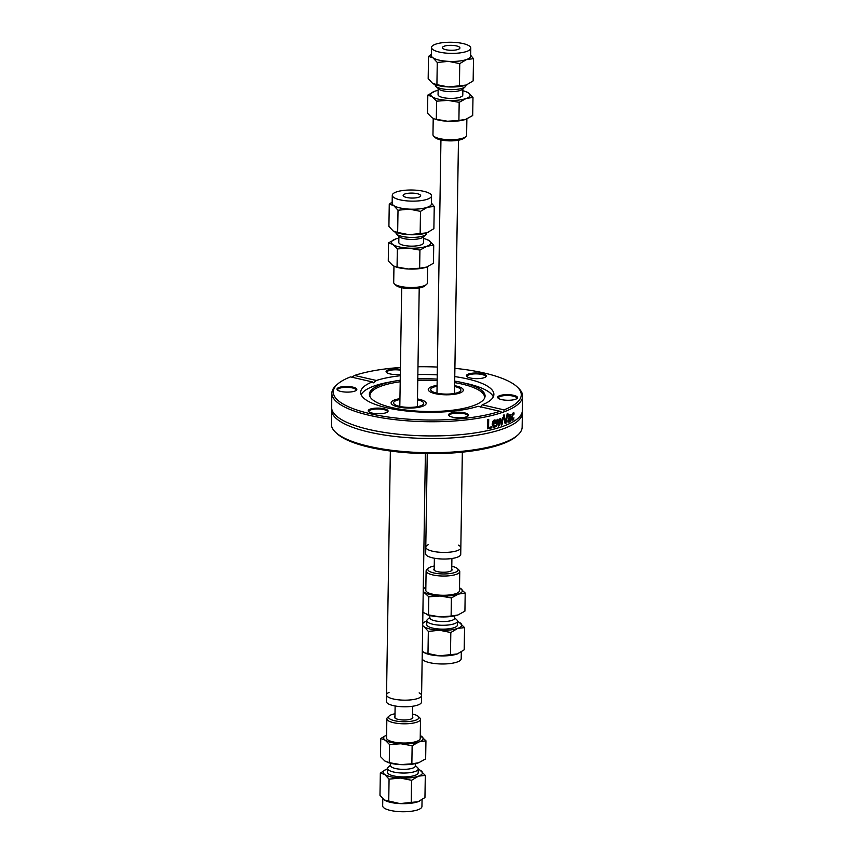 <?xml version="1.0" encoding="UTF-8"?>
<svg xmlns="http://www.w3.org/2000/svg" width="854" height="854" viewBox="0 0 854 854"><rect width="100%" height="100%" fill="white"/><g stroke="black" fill="none" stroke-linecap="round" stroke-linejoin="round"><path stroke-width="1.28" d="M431.846 386.627A17.528 4.964 -179.1 0 1 437.088 385.4A17.528 4.964 0.9 0 0 428.26 389.563A17.528 4.964 -179.1 0 1 431.846 386.627M454.616 385.677A17.528 4.964 -179.1 0 1 463.316 390.118A17.528 4.964 -179.1 0 1 445.713 394.804A17.528 4.964 -179.1 0 1 428.26 389.563A17.528 4.964 0.9 0 0 445.713 394.804A17.528 4.964 0.9 0 0 463.316 390.118A17.528 4.964 0.9 0 0 456.41 386.04A17.528 4.964 0.9 0 0 454.616 385.677M394.697 399.896A17.528 4.964 -179.1 0 1 399.95 398.669A17.528 4.964 0.9 0 0 391.111 402.832A17.528 4.964 -179.1 0 1 394.697 399.896M417.478 398.946A17.528 4.964 -179.1 0 1 426.178 403.387A17.528 4.964 -179.1 0 1 408.564 408.073A17.528 4.964 -179.1 0 1 391.111 402.832A17.528 4.964 0.9 0 0 408.564 408.073A17.528 4.964 0.9 0 0 426.178 403.387A17.528 4.964 0.9 0 0 419.271 399.309A17.528 4.964 0.9 0 0 417.478 398.946M522.36 412.973L522.136 427.171A95.392 27.008 -179.1 0 1 517.759 435.081A95.392 27.008 -179.1 0 1 502.622 443.141A95.392 27.008 -179.1 0 1 409.877 452.022A95.392 27.008 -179.1 0 1 335.505 432.22A95.392 27.008 -179.1 0 1 331.384 424.182L331.608 409.984A95.392 27.008 0.9 0 0 396.277 436.607A95.392 27.008 0.9 0 0 502.846 428.943A95.392 27.008 0.9 0 0 522.36 412.973A95.392 27.008 0.9 0 0 522.264 411.681M335.505 432.22L336.807 433.448A94.004 26.613 0.9 0 0 426.317 453.613A94.004 26.613 0.9 0 0 516.414 436.266L517.759 435.081M331.736 408.692A95.392 27.008 0.9 0 0 331.608 409.984M351.923 377.212L354.549 375.45A94.004 26.613 -179.1 0 1 400.441 367.476M417.98 366.75A94.004 26.613 -179.1 0 1 437.376 367.06M454.894 368.33A94.004 26.613 -179.1 0 1 517.193 386.926A94.004 26.613 -179.1 0 1 503.988 409.867L503.999 411.841A95.392 27.008 0.9 0 0 522.616 396.203A95.392 27.008 0.9 0 0 518.495 388.154L517.193 386.926M503.999 411.841L502.195 412.482L499.974 411.297L478.176 406.28A66.623 18.863 0.9 0 1 404.262 410.753A66.623 18.863 0.9 0 1 360.655 392.328A66.623 18.863 0.9 0 1 372.333 381.909L350.535 376.892A94.004 26.613 -179.1 0 0 337.586 384.108L336.241 385.293A95.392 27.008 0.9 0 0 331.864 393.203A95.392 27.008 0.9 0 0 395.84 419.752A95.392 27.008 0.9 0 0 502.195 412.482L503.102 412.429M503.027 417.585A95.392 27.008 0.9 0 0 503.209 417.521L501.971 424.865A95.392 27.008 -179.1 0 1 501.266 425.111L500.23 420.115L498.992 425.836A95.392 27.008 -179.1 0 1 498.256 426.071L497.113 419.485A95.392 27.008 0.9 0 0 497.967 419.229L498.747 424.353L499.953 418.62A95.392 27.008 0.9 0 0 500.593 418.407L501.629 423.424L502.451 417.777A95.392 27.008 0.9 0 0 503.027 417.585M331.864 393.203L331.64 407.401A95.392 27.008 0.9 0 0 339.903 418.631A95.392 27.008 0.9 0 0 502.889 426.359A95.392 27.008 0.9 0 0 513.788 421.364A95.392 27.008 0.9 0 0 522.392 410.4L522.616 396.203M507.191 413.667A95.392 27.008 0.9 0 0 507.895 413.368L505.92 423.392A95.392 27.008 -179.1 0 1 505.13 423.712L503.316 415.172A95.392 27.008 0.9 0 0 504.138 414.873L505.579 421.972L507.191 413.667M510.329 416.677L510.105 415.749L508.354 416.795A95.392 27.008 -179.1 0 1 508.311 416.816L508.333 415.62L510.575 414.766L510.852 421.171A95.392 27.008 -179.1 0 1 510.254 421.47L510.265 420.734L509.069 422.239L508.258 421.983L507.949 420.542L508.674 418.204L510.329 416.677M510.105 415.749L507.799 416.667M509.486 414.777L510.575 414.766L510.019 414.638L510.297 421.054A94.698 26.816 -179.1 0 1 510.265 421.065M509.71 420.606L508.514 422.111L509.069 422.239L508.258 421.983M491.851 427.822A95.392 27.008 -179.1 0 1 487.538 428.825L487.687 419.56A95.392 27.008 0.9 0 0 488.701 419.335L488.573 427.502A95.392 27.008 0.9 0 0 491.861 426.733L491.851 427.822L491.296 427.694A94.698 26.816 -179.1 0 1 487.549 428.569M494.797 427.213L493.687 427.278L492.214 424.31C492.641 421.428 493.473 419.976 494.701 419.965L496.174 420.328L496.676 423.189A95.392 27.008 -179.1 0 1 493.121 424.16L494.808 426.199L496.516 424.886A95.392 27.008 0.9 0 0 496.558 424.876L495.768 426.754L493.42 427.181M494.701 419.965L496.174 420.328L495.619 420.211L496.131 423.061A94.698 26.816 -179.1 0 1 492.566 424.032L494.252 426.071M493.847 426.135L494.808 426.199M513.617 413.934L512.069 417.104L512.987 419.175L513.905 417.798A95.392 27.008 0.9 0 0 513.937 417.777L512.976 420.189L511.888 419.912L511.482 417.414L513.094 412.92L514.012 412.909L513.991 414.222A95.392 27.008 -179.1 0 1 513.959 414.233L512.507 413.816L511.962 414.5M512.09 419.111L512.987 419.175M513.35 418.834L512.421 420.061L512.976 420.189L511.888 419.912M480.226 407.166L482.19 404.839L503.988 409.867M499.974 411.297A94.004 26.613 -179.1 0 1 382.592 416.154A94.004 26.613 -179.1 0 1 337.586 384.108M511.535 416.474L512.421 419.047M513.051 413.806L512.507 413.816L513.051 413.806M513.446 412.792L513.425 413.88M512.421 420.061L511.322 419.784M513.916 419.09L513.35 418.962M513.5 419.709L512.934 419.57M496.676 423.189L496.131 423.061M493.121 424.16L492.566 424.032M496.537 426.146L494.252 427.085M495.993 425.473L495.993 426.018M495.598 421.214L493.036 421.641L492.577 423.136L493.132 423.264A95.392 27.008 0.9 0 0 495.864 422.538L495.598 421.214L494.082 420.808L493.036 421.641M495.042 421.086L494.082 420.808L495.042 421.086M493.591 421.769L493.132 423.264M500.102 418.567L501.629 423.424M497.466 419.389L498.448 425.719A94.698 26.816 -179.1 0 1 498.202 425.783M500.23 420.115L499.675 419.987L498.843 423.872M502.6 417.734L501.426 424.737A94.698 26.816 -179.1 0 1 501.202 424.812M498.992 425.836L498.448 425.719M501.971 424.865L501.426 424.737M491.306 426.861L491.296 427.694M488.573 427.502L488.008 427.374L488.136 419.463M508.931 414.649L510.019 414.638M508.514 422.111L507.714 421.865M509.753 417.702L508.066 420.04L509.304 421.054L510.286 419.762L509.753 417.702M510.308 417.83L508.61 420.168L509.304 421.054M509.817 421.545L509.262 421.417M510.852 421.171L510.297 421.054M505.579 421.972L503.657 415.055M507.265 413.635L505.376 423.264A94.698 26.816 -179.1 0 1 505.066 423.392M505.92 423.392L505.376 423.264M354.549 375.45L376.358 380.478L373.401 382.838L372.333 381.909M449.353 415.951A9.938 2.818 0.9 0 0 458.982 417.819A9.938 2.818 0.9 0 0 468.003 415.973A9.938 2.818 0.9 0 0 458.566 412.183A9.938 2.818 0.9 0 0 449.012 415.674A9.938 2.818 0.9 0 0 449.353 415.951M348.165 386.52A9.938 2.818 0.9 0 0 337.394 389.979A9.938 2.818 0.9 0 0 346.852 392.114A9.938 2.818 0.9 0 0 356.385 390.278A9.938 2.818 0.9 0 0 348.165 386.52M370.252 409.098A9.938 2.818 0.9 0 0 368.65 411.596A9.938 2.818 0.9 0 0 378.119 413.731A9.938 2.818 0.9 0 0 387.641 411.895A9.938 2.818 0.9 0 0 382.731 408.49A9.938 2.818 0.9 0 0 370.252 409.098M482.19 404.839A66.623 18.863 0.9 0 0 493.879 394.42A66.623 18.863 0.9 0 0 454.766 376.593M437.259 374.874A66.623 18.863 0.9 0 0 417.862 374.564M400.312 375.739A66.623 18.863 0.9 0 0 376.358 380.478M506.369 400.227A9.938 2.818 0.9 0 0 517.108 398.434A9.938 2.818 0.9 0 0 507.671 394.644A9.938 2.818 0.9 0 0 498.117 398.135A9.938 2.818 0.9 0 0 506.369 400.227M400.409 369.291A9.938 2.818 0.9 0 0 389.573 369.515A9.938 2.818 0.9 0 0 386.499 372.44A9.938 2.818 0.9 0 0 400.334 374.351M484.271 377.649A9.938 2.818 0.9 0 0 485.851 376.817A9.938 2.818 0.9 0 0 476.415 373.017A9.938 2.818 0.9 0 0 466.86 376.518A9.938 2.818 0.9 0 0 474.611 378.578A9.938 2.818 0.9 0 0 484.271 377.649M493.292 396.822A66.623 18.863 0.9 0 0 466.391 383.499L461.277 382.368A57.858 16.386 0.9 0 0 454.691 381.097M400.238 380.243A57.858 16.386 0.9 0 0 393.609 381.311L388.474 382.272A66.623 18.863 0.9 0 0 374.201 385.987A66.623 18.863 0.9 0 0 361.157 394.74M498.512 398.444A9.245 2.615 -179.1 0 1 498.373 397.975A9.245 2.615 -179.1 0 1 508.792 395.541A9.245 2.615 -179.1 0 1 516.862 398.263A9.245 2.615 -179.1 0 1 516.713 398.733M449.407 415.983A9.245 2.615 -179.1 0 1 449.268 415.514A9.245 2.615 -179.1 0 1 456.719 413.069A9.245 2.615 -179.1 0 1 467.042 414.777A9.245 2.615 -179.1 0 1 467.757 415.802A9.245 2.615 -179.1 0 1 467.608 416.272M369.045 411.906A9.245 2.615 -179.1 0 1 368.907 411.436A9.245 2.615 -179.1 0 1 370.796 409.888A9.245 2.615 -179.1 0 1 381.13 409.141A9.245 2.615 -179.1 0 1 387.396 411.724A9.245 2.615 -179.1 0 1 387.236 412.194M337.789 390.289A9.245 2.615 -179.1 0 1 337.64 389.819A9.245 2.615 -179.1 0 1 348.069 387.374A9.245 2.615 -179.1 0 1 356.139 390.107A9.245 2.615 -179.1 0 1 355.979 390.577M386.894 372.75A9.245 2.615 -179.1 0 1 386.745 372.269A9.245 2.615 -179.1 0 1 400.398 370.177M467.255 376.827A9.245 2.615 -179.1 0 1 467.106 376.347A9.245 2.615 -179.1 0 1 469.006 374.799A9.245 2.615 -179.1 0 1 479.34 374.063A9.245 2.615 -179.1 0 1 485.606 376.646A9.245 2.615 -179.1 0 1 485.446 377.105M393.609 381.311A57.858 16.386 0.9 0 0 381.226 384.535A57.858 16.386 0.9 0 0 369.697 395.978A57.858 16.386 0.9 0 0 411.585 410.667A57.858 16.386 0.9 0 0 473.255 405.714A57.858 16.386 0.9 0 0 484.72 397.783A57.858 16.386 0.9 0 0 461.277 382.368M437.184 379.133A57.858 16.386 0.9 0 0 417.798 378.824M484.41 398.444A57.346 16.237 0.9 0 0 454.67 382.613M437.163 380.628A57.346 16.237 0.9 0 0 417.766 380.318M400.216 381.759A57.346 16.237 0.9 0 0 381.61 385.976A57.346 16.237 0.9 0 0 369.995 396.651M419.143 692.893A17.528 4.964 -179.1 0 1 421.588 695.476A17.528 4.964 -179.1 0 1 403.974 700.163A17.528 4.964 -179.1 0 1 386.531 694.921A17.528 4.964 -179.1 0 1 389.05 692.413M386.531 694.921A17.528 4.964 -179.1 0 0 403.974 700.163A17.528 4.964 -179.1 0 0 421.588 695.476L421.481 702.095A17.528 4.964 -179.1 0 1 403.878 706.781A17.528 4.964 -179.1 0 1 386.424 701.54L390.363 451.019M417.467 399.779A15.052 4.259 -179.1 0 1 417.766 399.853A15.052 4.259 -179.1 0 1 423.691 403.344A15.052 4.259 -179.1 0 1 408.575 407.369A15.052 4.259 -179.1 0 1 393.598 402.874A15.052 4.259 -179.1 0 1 399.939 399.512M458.427 545.151A17.528 4.964 -179.1 0 1 460.84 547.724A17.528 4.964 -179.1 0 1 443.237 552.41A17.528 4.964 -179.1 0 1 425.783 547.168A17.528 4.964 -179.1 0 1 428.27 544.681M425.783 547.168A17.528 4.964 -179.1 0 0 443.237 552.41A17.528 4.964 -179.1 0 0 460.84 547.724L460.733 554.342A17.528 4.964 -179.1 0 1 443.13 559.028A17.528 4.964 -179.1 0 1 425.676 553.787L427.246 453.623M454.606 386.499A15.073 4.27 -179.1 0 1 454.926 386.574A15.073 4.27 -179.1 0 1 460.861 390.075A15.073 4.27 -179.1 0 1 445.724 394.11A15.073 4.27 -179.1 0 1 430.715 389.605A15.073 4.27 -179.1 0 1 437.077 386.232M422.282 651.175L424.619 652.851L439.202 655.829L457.306 653.95A19.631 5.562 -179.1 0 1 439.202 655.829A19.631 5.562 -179.1 0 1 429.797 654.602A19.631 5.562 -179.1 0 1 424.78 652.926A19.631 5.562 -179.1 0 1 424.694 652.883M458.566 653.438A19.631 5.562 -179.1 0 1 458.523 653.459A19.631 5.562 -179.1 0 1 457.306 653.95L464.202 649.809L464.555 627.626L457.712 628.395A19.631 5.562 0.9 0 0 460.21 622.918A19.631 5.562 0.9 0 0 459.014 622.224A19.631 5.562 0.9 0 0 457.488 621.573M428.334 631.384L423.979 626.687A19.631 5.562 0.9 0 0 439.596 630.273A19.631 5.562 0.9 0 0 457.712 628.395L450.816 632.526L439.596 630.273L428.334 631.384L427.982 653.577M422.687 625.352A19.631 5.562 0.9 0 0 423.979 626.687L422.677 625.939M450.816 632.526L450.464 654.719M459.1 622.267L464.555 627.626M426.808 621.082A19.631 5.562 0.9 0 0 426.477 621.2A19.631 5.562 0.9 0 0 425.271 621.691A19.631 5.562 0.9 0 0 422.709 623.634M422.719 623.068L425.217 621.712M422.154 658.978A19.631 5.562 0.9 0 0 429.669 662.672A19.631 5.562 0.9 0 0 450.239 663.537A19.631 5.562 0.9 0 0 461.203 658.733L461.309 651.933M429.85 617.346L427.523 619.417A15.34 4.345 0.9 0 0 426.819 620.687L426.754 624.562A15.34 4.345 0.9 0 0 432.797 628.117A15.34 4.345 0.9 0 0 448.873 628.79A15.34 4.345 0.9 0 0 457.434 625.043L457.498 621.168A15.34 4.345 0.9 0 0 456.826 619.876L454.563 617.741M426.819 620.687A15.34 4.345 0.9 0 0 432.861 624.253A15.34 4.345 0.9 0 0 448.937 624.925A15.34 4.345 0.9 0 0 457.498 621.168M429.882 615.51L429.84 617.88A12.362 3.501 0.9 0 0 434.707 620.751A12.362 3.501 0.9 0 0 447.656 621.296A12.362 3.501 0.9 0 0 454.563 618.264L454.595 615.894M423.264 588.609L425.847 587.317A19.727 5.583 0.9 0 0 423.253 589.185M423.221 591.203A19.727 5.583 0.9 0 0 424.438 592.398A19.727 5.583 0.9 0 0 440.13 596.007A19.727 5.583 0.9 0 0 458.32 594.117A19.727 5.583 0.9 0 0 460.829 588.609A19.727 5.583 0.9 0 0 459.505 587.851M451.777 566.298A15.148 4.291 -179.1 0 1 452.14 566.373A15.148 4.291 -179.1 0 1 457.456 568.615L459.036 570.12A16.834 4.761 -179.1 0 1 459.762 571.529L459.463 590.765A16.834 4.761 -179.1 0 1 450.069 594.886A16.834 4.761 -179.1 0 1 432.434 594.149A16.834 4.761 -179.1 0 1 425.804 590.242L426.103 571.006A16.834 4.761 -179.1 0 1 426.883 569.607L428.516 568.166A15.148 4.291 -179.1 0 1 434.248 566.021M459.505 587.83L465.195 593.018L458.32 594.117L451.403 597.939L440.13 596.007L428.815 596.797L423.221 591.662M422.89 612.286L428.527 614.912L428.815 596.797M428.527 614.912L439.799 616.855L451.115 616.065L451.403 597.939M451.115 616.065L457.99 614.965L464.918 611.133L465.195 593.018M457.99 614.965L457.52 615.126A19.727 5.583 -179.1 0 1 439.799 616.855A19.727 5.583 -179.1 0 1 426.989 614.645L426.349 614.41M451.734 569.084A9.116 2.583 -179.1 0 1 452.076 569.799A9.116 2.583 -179.1 0 1 446.984 572.031A9.116 2.583 -179.1 0 1 437.44 571.625A9.116 2.583 -179.1 0 1 433.843 569.511A9.116 2.583 -179.1 0 1 434.206 568.807M457.456 568.615A15.148 4.291 -179.1 0 1 451.606 573.301A15.148 4.291 -179.1 0 1 433.779 572.938A15.148 4.291 -179.1 0 1 428.516 568.166M459.762 571.529A16.834 4.761 -179.1 0 1 450.368 575.649A16.834 4.761 -179.1 0 1 432.732 574.913A16.834 4.761 -179.1 0 1 426.103 571.006M419.848 770.03L425.303 775.389L418.46 776.158L411.564 780.289L400.345 778.037L389.072 779.158L384.727 774.45L380.329 773.105L379.977 795.298L384.321 799.995L399.939 803.593L418.054 801.714A19.631 5.562 -179.1 0 1 399.939 803.593A19.631 5.562 -179.1 0 1 390.545 802.365A19.631 5.562 -179.1 0 1 385.528 800.689A19.631 5.562 -179.1 0 1 385.432 800.646M419.314 801.201A19.631 5.562 -179.1 0 1 419.271 801.223A19.631 5.562 -179.1 0 1 418.054 801.714L424.95 797.572L425.303 775.389M389.072 779.158L388.73 801.34M411.564 780.289L411.212 802.482M387.556 768.856A19.631 5.562 0.9 0 0 387.225 768.963A19.631 5.562 0.9 0 0 386.019 769.454A19.631 5.562 0.9 0 0 384.727 774.45A19.631 5.562 0.9 0 0 400.345 778.037A19.631 5.562 0.9 0 0 418.46 776.158A19.631 5.562 0.9 0 0 420.958 770.682A19.631 5.562 0.9 0 0 419.762 769.988A19.631 5.562 0.9 0 0 418.236 769.337M380.329 773.105L385.965 769.475M382.795 798.714L382.677 805.877A19.631 5.562 0.9 0 0 390.417 810.435A19.631 5.562 0.9 0 0 410.987 811.3A19.631 5.562 0.9 0 0 421.94 806.496L422.057 799.696M390.598 765.12L388.271 767.18A15.34 4.345 0.9 0 0 387.567 768.451L387.502 772.326A15.34 4.345 0.9 0 0 393.545 775.88A15.34 4.345 0.9 0 0 409.621 776.553A15.34 4.345 0.9 0 0 418.182 772.806L418.236 768.942A15.34 4.345 0.9 0 0 417.574 767.639L415.311 765.504M387.567 768.451A15.34 4.345 0.9 0 0 393.609 772.016A15.34 4.345 0.9 0 0 409.674 772.689A15.34 4.345 0.9 0 0 418.236 768.942M390.63 763.273L390.588 765.643A12.362 3.501 0.9 0 0 395.455 768.515A12.362 3.501 0.9 0 0 408.404 769.059A12.362 3.501 0.9 0 0 415.3 766.027L415.343 763.657M386.595 735.091A19.727 5.583 0.9 0 0 385.186 740.162A19.727 5.583 0.9 0 0 400.868 743.77A19.727 5.583 0.9 0 0 419.068 741.88A19.727 5.583 0.9 0 0 421.577 736.372A19.727 5.583 0.9 0 0 420.253 735.614L425.943 740.781L419.068 741.88L412.14 745.713L400.868 743.77L389.552 744.56L385.186 740.162L380.767 738.486L386.595 735.08M412.525 714.061A15.148 4.291 -179.1 0 1 412.888 714.136A15.148 4.291 -179.1 0 1 418.193 716.378L419.784 717.883A16.834 4.761 -179.1 0 1 420.51 719.303L420.211 738.529A16.834 4.761 -179.1 0 1 410.817 742.649A16.834 4.761 -179.1 0 1 393.182 741.912A16.834 4.761 -179.1 0 1 386.552 738.005L386.851 718.769A16.834 4.761 -179.1 0 1 387.631 717.371L389.253 715.93A15.148 4.291 -179.1 0 1 394.996 713.784M380.767 738.486L380.489 756.601L384.855 761.01L389.275 762.675L389.552 744.56M389.275 762.675L400.547 764.618L411.863 763.828L412.14 745.713M411.863 763.828L418.738 762.729L425.655 758.896L425.943 740.781M418.738 762.729L418.268 762.889A19.727 5.583 -179.1 0 1 418.257 762.889A19.727 5.583 -179.1 0 1 400.547 764.618A19.727 5.583 -179.1 0 1 387.727 762.409L387.097 762.174M412.482 716.848A9.116 2.583 -179.1 0 1 412.824 717.563A9.116 2.583 -179.1 0 1 407.732 719.794A9.116 2.583 -179.1 0 1 398.177 719.388A9.116 2.583 -179.1 0 1 394.591 717.275A9.116 2.583 -179.1 0 1 394.954 716.57M418.193 716.378A15.148 4.291 -179.1 0 1 412.354 721.064A15.148 4.291 -179.1 0 1 394.527 720.701A15.148 4.291 -179.1 0 1 389.253 715.93M420.51 719.303A16.834 4.761 -179.1 0 1 411.116 723.413A16.834 4.761 -179.1 0 1 393.481 722.676A16.834 4.761 -179.1 0 1 386.851 718.769M456.474 45.913A8.764 2.487 -179.1 0 1 459.922 47.952A8.764 2.487 -179.1 0 1 455.033 50.098A8.764 2.487 -179.1 0 1 445.852 49.713A8.764 2.487 -179.1 0 1 442.393 47.675A8.764 2.487 -179.1 0 1 447.282 45.529A8.764 2.487 -179.1 0 1 456.474 45.913M431.526 47.504A19.631 5.562 -179.1 0 1 442.489 42.7A19.631 5.562 -179.1 0 1 463.06 43.565A19.631 5.562 -179.1 0 1 470.789 48.123A19.631 5.562 -179.1 0 1 459.836 52.927A19.631 5.562 -179.1 0 1 439.266 52.062A19.631 5.562 -179.1 0 1 431.526 47.504L431.398 55.574A19.631 5.562 0.9 0 0 432.925 57.762L428.516 56.428L431.419 54.304M448.531 61.36L437.269 62.47L432.925 57.762A19.631 5.562 0.9 0 0 439.137 60.132A19.631 5.562 0.9 0 0 448.531 61.36A19.631 5.562 0.9 0 0 466.647 59.481L459.751 63.612L448.531 61.36M470.682 55.286L473.49 58.702L466.647 59.481A19.631 5.562 0.9 0 0 470.661 56.193L470.789 48.123M467.501 84.525A19.631 5.562 -179.1 0 1 467.458 84.546A19.631 5.562 -179.1 0 1 466.252 85.037L473.148 80.895L473.49 58.702M428.516 56.428L428.174 78.611L432.519 83.318L436.917 84.663L437.269 62.47M436.917 84.663L448.136 86.916L459.409 85.806L459.751 63.612M459.409 85.806L466.252 85.037A19.631 5.562 -179.1 0 1 448.136 86.916A19.631 5.562 -179.1 0 1 433.715 84.012A19.631 5.562 -179.1 0 1 433.629 83.97M465.91 85.144L465.91 85.549A15.34 4.345 -179.1 0 1 465.206 86.82A15.34 4.345 -179.1 0 1 441.272 88.624A15.34 4.345 -179.1 0 1 435.892 86.361A15.34 4.345 -179.1 0 1 435.23 85.058L435.241 84.663M465.206 86.82L462.313 89.382A12.362 3.501 -179.1 0 1 443.034 90.834A12.362 3.501 -179.1 0 1 438.7 89.008L435.892 86.361M462.879 88.88L462.783 95.082A12.362 3.501 -179.1 0 1 455.876 98.103A12.362 3.501 -179.1 0 1 442.927 97.559A12.362 3.501 -179.1 0 1 438.059 94.698L438.155 88.496M465.782 119.346L465.313 119.507A19.727 5.583 -179.1 0 1 465.302 119.507A19.727 5.583 -179.1 0 1 447.581 121.236A19.727 5.583 -179.1 0 1 434.771 119.026L447.581 121.236L458.897 120.446L465.782 119.346L472.7 115.514L472.988 97.399L466.103 98.498L459.185 102.331L458.897 120.446M459.185 102.331L447.912 100.388L436.597 101.178L432.231 96.78L427.811 95.104L427.523 113.219L431.9 117.628L434.131 118.802M436.597 101.178L436.309 119.304M465.74 91.591L468.611 92.99A19.727 5.583 0.9 0 0 465.74 91.591A19.727 5.583 0.9 0 0 462.847 90.727M427.811 95.104L435.209 91.111A19.727 5.583 0.9 0 0 434.729 91.271A19.727 5.583 0.9 0 0 432.231 96.78A19.727 5.583 0.9 0 0 447.912 100.388A19.727 5.583 0.9 0 0 466.103 98.498A19.727 5.583 0.9 0 0 468.611 92.99L472.988 97.399M438.134 90.343A19.727 5.583 0.9 0 0 435.209 91.111L435.198 91.111M433.213 118.407L432.967 134.697A16.834 4.761 0.9 0 0 433.693 136.117L435.273 137.622A15.148 4.291 0.9 0 0 440.589 139.864A15.148 4.291 0.9 0 0 464.213 138.07L465.846 136.629A16.834 4.761 0.9 0 0 466.615 135.231L466.871 118.919M433.693 136.117A16.834 4.761 0.9 0 0 439.596 138.615A16.834 4.761 0.9 0 0 465.846 136.629M417.222 193.677A8.764 2.487 -179.1 0 1 420.67 195.715A8.764 2.487 -179.1 0 1 415.781 197.861A8.764 2.487 -179.1 0 1 406.589 197.477A8.764 2.487 -179.1 0 1 403.141 195.438A8.764 2.487 -179.1 0 1 408.031 193.292A8.764 2.487 -179.1 0 1 417.222 193.677M392.274 195.267A19.631 5.562 -179.1 0 1 403.227 190.463A19.631 5.562 -179.1 0 1 423.808 191.328A19.631 5.562 -179.1 0 1 431.537 195.886A19.631 5.562 -179.1 0 1 420.574 200.69A19.631 5.562 -179.1 0 1 400.003 199.825A19.631 5.562 -179.1 0 1 392.274 195.267L392.146 203.337A19.631 5.562 0.9 0 0 393.662 205.526L389.264 204.191L392.167 202.067M409.279 209.123L398.017 210.233L393.662 205.526A19.631 5.562 0.9 0 0 399.875 207.896A19.631 5.562 0.9 0 0 409.279 209.123A19.631 5.562 0.9 0 0 427.395 207.244L420.499 211.376L409.279 209.123M431.43 203.049L434.238 206.465L427.395 207.244A19.631 5.562 0.9 0 0 431.409 203.957L431.537 195.886M428.302 232.267L428.206 232.309A19.631 5.562 -179.1 0 1 428.206 232.309A19.631 5.562 -179.1 0 1 426.989 232.8L433.885 228.658L434.238 206.465M389.264 204.191L388.912 226.374L393.267 231.082L397.665 232.427L398.017 210.233M397.665 232.427L408.885 234.679L420.147 233.569L420.499 211.376M420.147 233.569L426.989 232.8A19.631 5.562 -179.1 0 1 408.885 234.679A19.631 5.562 -179.1 0 1 394.463 231.776A19.631 5.562 -179.1 0 1 394.377 231.733M426.658 232.918L426.658 233.313A15.34 4.345 -179.1 0 1 425.954 234.583A15.34 4.345 -179.1 0 1 402.02 236.387A15.34 4.345 -179.1 0 1 396.64 234.124A15.34 4.345 -179.1 0 1 395.978 232.832L395.989 232.427M425.954 234.583L423.061 237.145A12.362 3.501 -179.1 0 1 403.782 238.597A12.362 3.501 -179.1 0 1 399.448 236.771L396.64 234.124M423.616 236.654L423.52 242.846A12.362 3.501 -179.1 0 1 416.624 245.867A12.362 3.501 -179.1 0 1 403.675 245.322A12.362 3.501 -179.1 0 1 398.807 242.461L398.903 236.259M426.52 267.11L426.05 267.27A19.727 5.583 -179.1 0 1 408.329 268.999A19.727 5.583 -179.1 0 1 395.519 266.79L408.329 268.999L419.645 268.209L426.52 267.11L433.448 263.278L433.725 245.162L426.851 246.262L419.933 250.094L419.645 268.209M419.933 250.094L408.66 248.151L397.345 248.941L392.968 244.543L388.559 242.867L388.271 260.982L392.648 265.391L394.879 266.565M397.345 248.941L397.057 267.067M426.488 239.355L429.359 240.764A19.727 5.583 0.9 0 0 426.488 239.355A19.727 5.583 0.9 0 0 423.595 238.49M388.559 242.867L395.946 238.874A19.727 5.583 0.9 0 0 395.477 239.035A19.727 5.583 0.9 0 0 392.968 244.543A19.727 5.583 0.9 0 0 408.66 248.151A19.727 5.583 0.9 0 0 426.851 246.262A19.727 5.583 0.9 0 0 429.359 240.764L433.725 245.162M398.871 238.106A19.727 5.583 0.9 0 0 395.957 238.874L395.946 238.885M393.961 266.17L393.705 282.471A16.834 4.761 0.9 0 0 394.431 283.88L396.021 285.385A15.148 4.291 0.9 0 0 401.327 287.627A15.148 4.291 0.9 0 0 424.961 285.834L426.594 284.393A16.834 4.761 0.9 0 0 427.363 282.994L427.619 266.683M394.431 283.88A16.834 4.761 0.9 0 0 400.334 286.378A16.834 4.761 0.9 0 0 426.594 284.393M512.069 417.104L511.514 416.976M496.686 422.559L496.142 422.431M495.768 426.754L495.213 426.626M509.208 418.641L508.664 418.513M510.927 416.421L510.372 416.293M512.934 413.763L513.489 413.891M495.171 420.905L494.615 420.776M508.963 421.107L508.418 420.979M509.432 415.567L509.998 415.695M421.588 695.476L425.388 453.602M401.69 287.702L399.821 406.429M395.124 705.98L394.932 717.99M419.218 287.979L417.35 406.707M412.653 706.258L412.461 718.267M460.84 547.724L462.345 452.15M440.942 139.939L436.97 393.171M434.376 558.228L434.184 570.226M458.47 140.216L454.499 393.448M451.905 558.505L451.713 570.504"/></g></svg>
